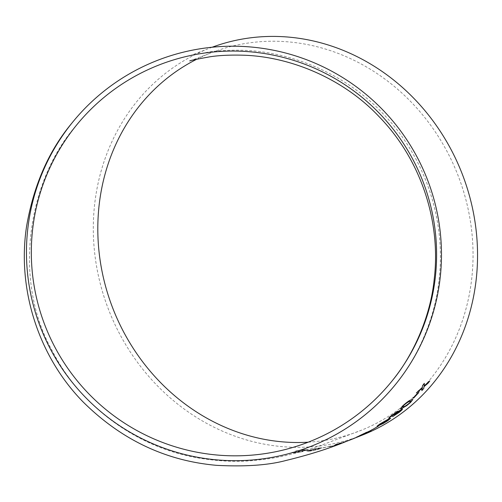 <?xml version="1.0" encoding="UTF-8"?>
<svg xmlns="http://www.w3.org/2000/svg" width="502" height="502" viewBox="0 0 502 502"><rect width="100%" height="100%" fill="white"/><g stroke="black" fill="none" stroke-linecap="round" stroke-linejoin="round"><path stroke-width="0.38" stroke-dasharray="2.51 1.88" d="M212.145 47.232A207.985 189.379 -112.1 0 0 207.238 49.133A207.985 189.379 -112.1 0 0 109.938 313.06A207.985 189.379 -112.1 0 0 363.617 434.594M347.924 440.819L346.393 441.409M357.619 436.909L343.104 442.582L355.818 437.662M345.834 441.622L348.419 440.624M332.713 446.071L329.155 446.843L338.455 444.107L334.646 444.734L346.43 441.208L336.616 444.32L340.438 443.511L332.713 446.071L329.136 446.786L333.585 445.738M333.566 445.688L338.135 444.195L334.633 444.678L346.411 441.151L336.597 444.264L340.977 443.279L332.7 446.014M323.834 447.608L330.667 446.046M310.336 451.091L306.735 451.304L313.486 449.033L322.014 447.778L320.351 448.581C318.701 449.321 315.363 450.156 310.336 451.091L306.728 451.248L308.397 450.476M295.596 452.697C292.591 452.867 291.43 452.735 292.12 452.296L296.6 452.371L300.616 451.744L297.95 451.612L298.627 451.304L305.109 450.388C305.944 450.049 305.235 449.961 302.988 450.125L295.678 450.959L303.817 449.786C307.475 449.503 308.711 449.623 307.519 450.137L302.022 451.204L303.007 451.58L295.603 452.754C292.597 452.923 291.436 452.791 292.126 452.352L296.607 452.427L300.623 451.8L297.956 451.674L298.634 451.361L305.116 450.445C305.95 450.106 305.241 450.018 302.995 450.181L295.684 451.016L303.829 449.842C307.481 449.56 308.717 449.679 307.531 450.194L302.028 451.26L303.007 451.58L295.603 452.754M308.065 449.88L307.531 450.194L308.065 449.88M308.197 442.193A203.115 184.943 -112.1 0 0 361.785 430.076A203.115 184.943 -112.1 0 0 379.437 421.693A203.115 184.943 -112.1 0 0 452.528 162.491A203.115 184.943 -112.1 0 0 209.07 53.651A203.115 184.943 -112.1 0 0 196.947 59.136M308.391 450.419L313.486 449.033M313.48 448.976L318.431 448.123M318.419 448.066L322.002 447.721L320.351 448.581M320.339 448.524C318.688 449.265 315.35 450.099 310.324 451.034M317.954 448.97L309.301 450.94L310.794 450.162L317.509 448.474C319.975 448.167 320.125 448.349 317.967 449.026L309.301 450.94L310.782 450.106L317.496 448.418C319.962 448.11 320.113 448.292 317.954 448.97L319.529 448.248L317.954 448.97M330.649 445.989L329.745 446.397M329.726 446.341L322.911 447.953M322.899 447.897L323.821 447.552M355.83 437.694L355.272 437.901M354.625 438.139L348.965 440.392M348.946 440.336L346.794 441.17M346.775 441.12L354.494 438.19M357.43 436.978L357.97 436.815M371.21 430.396L370.545 430.616M370.52 430.565L363.034 434.205M363.009 434.155L359.965 435.767M359.94 435.711L358.773 436.131M366.341 432.373L367.056 432.059M367.031 432.002L360.198 435.347M360.172 435.297L356.746 437.06M362.689 434.657L365.268 433.49M361.032 435.259L368.418 431.682M378.232 426.211L378.577 426.066M378.552 426.016L377.667 426.443M377.642 426.386L371.606 429.95M371.574 429.9L372.49 429.53M390.681 418.323L388.868 418.781L379.932 423.908L377.096 426.091M379.255 424.698L386.979 420.965L388.542 419.697M398.011 411.213L391.478 415.581M391.447 415.531C389.081 417.394 388.284 418.229 389.056 418.034M395.758 412.795C396.354 412.631 395.827 413.196 394.189 414.508L394.227 414.558M393.907 414.727L394.61 414.495M399.937 410.692C400.791 410.385 400.345 410.95 398.607 412.393L398.644 412.443M398.607 412.393L394.44 415.229M394.409 415.185L392.608 416.654M402.428 409.03L401.832 409.161M401.801 409.117L397.151 412.236M412.839 399.41L410.981 399.818C409.274 400.389 406.52 402.391 402.711 405.823L400.332 408.666M402.253 406.921L403.941 406.557C405.032 406.306 406.934 405.039 409.657 402.748L410.95 401.092M418.712 392.533L417.859 392.978M417.821 392.934L413.027 398.174M429.725 380.924L424.033 385.869M424.29 383.308L422.521 385.668M422.477 385.63L422.307 387.418M422.27 387.375L418.304 390.788M418.26 390.751L416.378 393.003M422.169 388.146L421.843 390.644M396.072 383.76C416.553 358.999 435.108 319.485 439.049 279.815C446.259 219.832 424.905 156.524 382.386 113.032C345.075 73.33 289.039 50.689 239.799 50.225C227.808 50.093 217.598 50.677 209.158 51.976C194.205 54.699 187.284 56.149 188.382 56.331L207.238 49.133M189.863 60.974L209.07 53.651M75.658 126.19C28.947 179.49 11.527 278.955 52.522 351.287C80.69 406.444 136.243 446.523 195.014 457.385C215.979 461.194 235.375 462.248 253.196 460.547C265.433 459.412 275.924 457.818 284.678 455.772C297.197 452.892 308.04 449.874 317.22 446.717L361.785 430.076M346.932 441.139L345.815 441.572"/><path stroke-width="0.75" d="M330.234 437.593A207.985 206.761 38.8 0 0 396.072 383.76A207.985 206.761 38.8 0 0 363.504 92.299A207.985 206.761 38.8 0 0 71.861 123.141A207.985 206.761 38.8 0 0 73.863 384.363A207.985 206.761 38.8 0 0 330.234 437.593M346.393 441.409L363.617 434.594A207.985 189.379 -112.1 0 0 381.696 426.01A207.985 189.379 -112.1 0 0 457.736 163.219A207.985 189.379 -112.1 0 0 212.145 47.232M427.961 383.29L429.768 380.962L424.071 385.912L424.334 383.346L422.521 385.668L422.307 387.418L416.378 393.003L422.207 388.184L421.843 390.644L423.763 388.422L423.983 386.691L427.961 383.29L429.725 380.924M413.918 397.779L418.75 392.577L417.859 392.978L413.027 398.174L413.918 397.779L418.712 392.533M402.748 405.867L400.351 408.691L402.165 408.22L406.733 405.61L410.598 402.403L412.864 399.429L411.019 399.862C409.312 400.433 406.557 402.435 402.748 405.867M391.127 416.578L395.796 412.845C396.385 412.675 395.865 413.246 394.227 414.558L399.975 410.736C400.822 410.429 400.383 411 398.644 412.443L392.608 416.654L399.479 412.111C402.303 409.764 403.087 408.779 401.832 409.161L397.189 412.286L397.628 411.301L391.478 415.581C389.119 417.438 388.322 418.279 389.088 418.084L390.907 416.553M398.036 411.226L397.628 411.301M402.453 409.048L401.832 409.161M393.907 414.727L400.376 410.636M388.786 418.034L396.078 412.763M379.964 423.958L377.096 426.123L383.641 423.261L390.681 418.323L388.899 418.831L379.964 423.958M372.515 429.58L378.552 426.016M356.746 437.06L367.966 432.26C371.173 430.609 372.026 430.063 370.545 430.616L356.52 437.204M371.254 430.402L370.545 430.616M354.117 438.397L347.924 440.819M357.945 436.759L357.43 436.978M348.419 440.624L355.805 437.637M355.253 437.844L353.615 438.597M346.951 441.195L345.834 441.622C328.797 448.631 308.799 454.931 285.826 460.516C268.231 465.222 245.158 466.829 216.6 465.341C165.735 460.874 121.22 439.727 83.056 401.889C38.359 356.263 16.974 289.001 26.575 226.358C33.728 185.125 48.826 150.719 71.861 123.141M54.448 346.305A203.115 201.917 38.8 0 0 392.269 380.704A203.115 201.917 38.8 0 0 360.474 96.077A203.115 201.917 38.8 0 0 75.658 126.19A203.115 201.917 38.8 0 0 54.448 346.305M196.947 59.136A203.115 184.943 -112.1 0 0 123.065 330.862A203.115 184.943 -112.1 0 0 308.197 442.193M355.818 437.662L357.619 436.909M365.268 433.49L367.941 432.209C371.141 430.559 372.001 430.013 370.52 430.565M358.798 436.182L359.357 435.855M359.332 435.805L360.969 435.052M360.944 435.002L363.435 433.86M363.41 433.81L365.023 433.138M364.998 433.088L366.341 432.373M356.721 437.004L358.196 436.596M358.171 436.539L362.689 434.657M368.418 431.682L361.44 435.115M368.443 431.739L361.465 435.165L368.443 431.739M361.032 435.259L361.465 435.165M371.574 429.9L372.49 429.53M377.096 426.091L378.866 425.57M378.834 425.52L383.641 423.261M383.61 423.211L387.921 420.632M387.889 420.582L390.663 418.304M388.542 419.697L386.891 420.187L379.274 424.742M380.842 423.588L379.286 424.742L380.905 424.284L387.011 421.009L388.573 419.71L380.811 423.544M395.758 412.795L396.072 412.726M399.937 410.692L400.37 410.605M392.57 416.604L399.479 412.111M399.441 412.067C402.265 409.714 403.05 408.735 401.801 409.117M397.59 411.257L397.189 412.286M400.332 408.666L402.165 408.22M402.127 408.176L406.733 405.61M406.695 405.566L410.598 402.403M410.561 402.359L412.839 399.41M410.95 401.092L409.249 401.544C408.164 401.813 406.275 403.112 403.583 405.44L402.253 406.921L403.978 406.601C405.07 406.35 406.971 405.083 409.695 402.792L410.975 401.111L409.287 401.587C408.201 401.857 406.313 403.156 403.621 405.484L402.253 406.921M412.989 398.136L413.88 397.735M424.29 383.308L424.071 385.912M416.334 392.966L422.207 388.184M421.799 390.606L423.763 388.422M423.719 388.385L423.983 386.691M423.939 386.647L427.924 383.252M392.269 380.704C412.129 356.734 430.365 318.073 434.205 279.269C441.245 220.711 420.4 158.883 378.878 116.42C343.104 78.431 289.93 56.375 242.554 55.182C229.634 54.875 218.728 55.415 209.836 56.808C195.454 59.418 188.796 60.805 189.863 60.974"/></g></svg>

